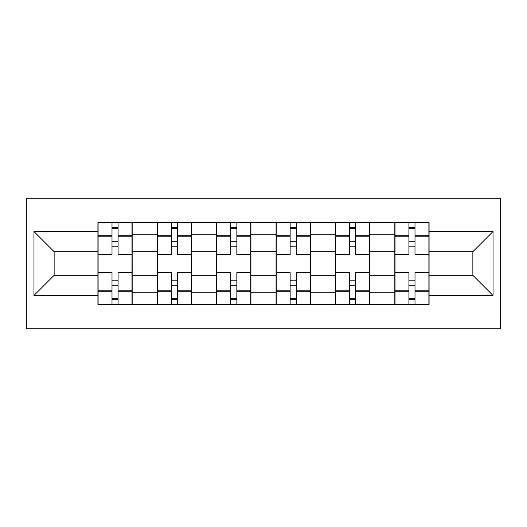 <?xml version="1.0" encoding="UTF-8"?>
<svg xmlns="http://www.w3.org/2000/svg" width="527" height="527" viewBox="0 0 527 527"><rect width="100%" height="100%" fill="white"/><g stroke="black" fill="none" stroke-linecap="round" stroke-linejoin="round"><path stroke-width="0.79" d="M26.35 328.782L500.65 328.782L500.65 198.218L26.35 198.218L26.35 328.782M157.296 304.422L157.296 234.192L132.172 234.192L132.172 304.422M132.172 234.192L132.172 222.578M157.296 234.192L157.296 222.578M191.558 222.578L191.558 304.422M216.676 304.422L216.676 222.578M250.938 222.578L250.938 304.422M276.062 304.422L276.062 222.578M310.324 222.578L310.324 304.422M335.442 304.422L335.442 222.578M369.704 222.578L369.704 304.422M394.828 304.422L394.828 222.578M394.828 275.298L369.704 275.298M335.442 275.298L310.324 275.298M276.062 275.298L250.938 275.298M216.676 275.298L191.558 275.298M157.296 275.298L132.172 275.298M394.828 251.702L369.704 251.702M335.442 251.702L310.324 251.702M276.062 251.702L250.938 251.702M216.676 251.702L191.558 251.702M157.296 251.702L132.172 251.702M54.136 275.298L97.917 275.298L97.917 251.702L54.136 251.702L54.136 275.298L33.965 295.476L33.965 231.524L97.917 231.524L97.917 251.702M429.083 251.702L429.083 275.298L472.864 275.298L472.864 251.702L429.083 251.702L429.083 222.578L97.917 222.578L97.917 231.524M429.083 231.524L493.035 231.524L493.035 295.476L429.083 295.476L429.083 275.298M97.917 275.298L97.917 304.422L429.083 304.422L429.083 295.476M97.917 295.476L33.965 295.476M118.088 298.71L112.001 298.71M112.001 228.29L118.088 228.29M177.474 298.71L171.38 298.71M171.38 228.29L177.474 228.29M236.854 298.71L230.76 298.71M230.76 228.29L236.854 228.29M296.24 298.71L290.146 298.71M290.146 228.29L296.24 228.29M355.62 298.71L349.526 298.71M349.526 228.29L355.62 228.29M414.999 298.71L408.912 298.71M408.912 228.29L414.999 228.29M33.965 231.524L54.136 251.702M472.864 275.298L493.035 295.476M472.864 251.702L493.035 231.524M131.981 304.422L131.981 254.554L118.088 254.554L118.088 222.578M112.001 222.578L112.001 254.554L98.101 254.554L98.101 222.578M131.981 254.554L131.981 222.578M98.101 304.422L98.101 272.446L112.001 272.446L112.001 304.422M118.088 304.422L118.088 272.446L131.981 272.446M112.001 246.181L118.088 246.181M98.101 272.446L98.101 254.554M118.088 280.819L112.001 280.819M118.088 299.474L112.001 299.474M112.001 285.766L118.088 285.766M118.088 241.234L112.001 241.234M112.001 227.526L118.088 227.526M191.367 304.422L191.367 254.554L177.474 254.554L177.474 222.578M171.38 222.578L171.38 254.554L157.487 254.554L157.487 222.578M191.367 254.554L191.367 222.578M157.487 304.422L157.487 272.446L171.38 272.446L171.38 304.422M177.474 304.422L177.474 272.446L191.367 272.446M171.38 246.181L177.474 246.181M157.487 272.446L157.487 254.554M177.474 280.819L171.38 280.819M177.474 299.474L171.38 299.474M171.38 285.766L177.474 285.766M177.474 241.234L171.38 241.234M171.38 227.526L177.474 227.526M250.747 304.422L250.747 254.554L236.854 254.554L236.854 222.578M230.76 222.578L230.76 254.554L216.867 254.554L216.867 222.578M250.747 254.554L250.747 222.578M216.867 304.422L216.867 272.446L230.76 272.446L230.76 304.422M236.854 304.422L236.854 272.446L250.747 272.446M230.76 246.181L236.854 246.181M216.867 272.446L216.867 254.554M236.854 280.819L230.76 280.819M236.854 299.474L230.76 299.474M230.76 285.766L236.854 285.766M236.854 241.234L230.76 241.234M230.76 227.526L236.854 227.526M310.133 304.422L310.133 254.554L296.24 254.554L296.24 222.578M290.146 222.578L290.146 254.554L276.253 254.554L276.253 222.578M310.133 254.554L310.133 222.578M276.253 304.422L276.253 272.446L290.146 272.446L290.146 304.422M296.24 304.422L296.24 272.446L310.133 272.446M290.146 246.181L296.24 246.181M276.253 272.446L276.253 254.554M296.24 280.819L290.146 280.819M296.24 299.474L290.146 299.474M290.146 285.766L296.24 285.766M296.24 241.234L290.146 241.234M290.146 227.526L296.24 227.526M369.513 304.422L369.513 254.554L355.62 254.554L355.62 222.578M349.526 222.578L349.526 254.554L335.633 254.554L335.633 222.578M369.513 254.554L369.513 222.578M335.633 304.422L335.633 272.446L349.526 272.446L349.526 304.422M355.62 304.422L355.62 272.446L369.513 272.446M349.526 246.181L355.62 246.181M335.633 272.446L335.633 254.554M355.62 280.819L349.526 280.819M355.62 299.474L349.526 299.474M349.526 285.766L355.62 285.766M355.62 241.234L349.526 241.234M349.526 227.526L355.62 227.526M428.899 304.422L428.899 254.554L414.999 254.554L414.999 222.578M408.912 222.578L408.912 254.554L395.019 254.554L395.019 222.578M428.899 254.554L428.899 222.578M395.019 304.422L395.019 272.446L408.912 272.446L408.912 304.422M414.999 304.422L414.999 272.446L428.899 272.446M408.912 246.181L414.999 246.181M395.019 272.446L395.019 254.554M414.999 280.819L408.912 280.819M414.999 299.474L408.912 299.474M408.912 285.766L414.999 285.766M414.999 241.234L408.912 241.234M408.912 227.526L414.999 227.526M335.442 234.192L310.324 234.192M276.062 234.192L250.938 234.192M216.676 234.192L191.558 234.192M394.828 234.192L369.704 234.192M335.442 292.808L310.324 292.808M276.062 292.808L250.938 292.808M216.676 292.808L191.558 292.808M157.296 292.808L132.172 292.808M394.828 292.808L369.704 292.808M131.981 235.714L118.088 235.714M112.001 235.714L98.101 235.714M112.001 236.221L98.101 236.221M112.001 290.779L98.101 290.779M112.001 291.286L98.101 291.286M131.981 291.286L118.088 291.286M131.981 236.221L118.088 236.221M131.981 290.779L118.088 290.779M191.367 235.714L177.474 235.714M171.38 235.714L157.487 235.714M171.38 236.221L157.487 236.221M171.38 290.779L157.487 290.779M171.38 291.286L157.487 291.286M191.367 291.286L177.474 291.286M191.367 236.221L177.474 236.221M191.367 290.779L177.474 290.779M250.747 235.714L236.854 235.714M230.76 235.714L216.867 235.714M230.76 236.221L216.867 236.221M230.76 290.779L216.867 290.779M230.76 291.286L216.867 291.286M250.747 291.286L236.854 291.286M250.747 236.221L236.854 236.221M250.747 290.779L236.854 290.779M310.133 235.714L296.24 235.714M290.146 235.714L276.253 235.714M290.146 236.221L276.253 236.221M290.146 290.779L276.253 290.779M290.146 291.286L276.253 291.286M310.133 291.286L296.24 291.286M310.133 236.221L296.24 236.221M310.133 290.779L296.24 290.779M369.513 235.714L355.62 235.714M349.526 235.714L335.633 235.714M349.526 236.221L335.633 236.221M349.526 290.779L335.633 290.779M349.526 291.286L335.633 291.286M369.513 291.286L355.62 291.286M369.513 236.221L355.62 236.221M369.513 290.779L355.62 290.779M428.899 235.714L414.999 235.714M408.912 235.714L395.019 235.714M408.912 236.221L395.019 236.221M408.912 290.779L395.019 290.779M408.912 291.286L395.019 291.286M428.899 291.286L414.999 291.286M428.899 236.221L414.999 236.221M428.899 290.779L414.999 290.779"/></g></svg>
